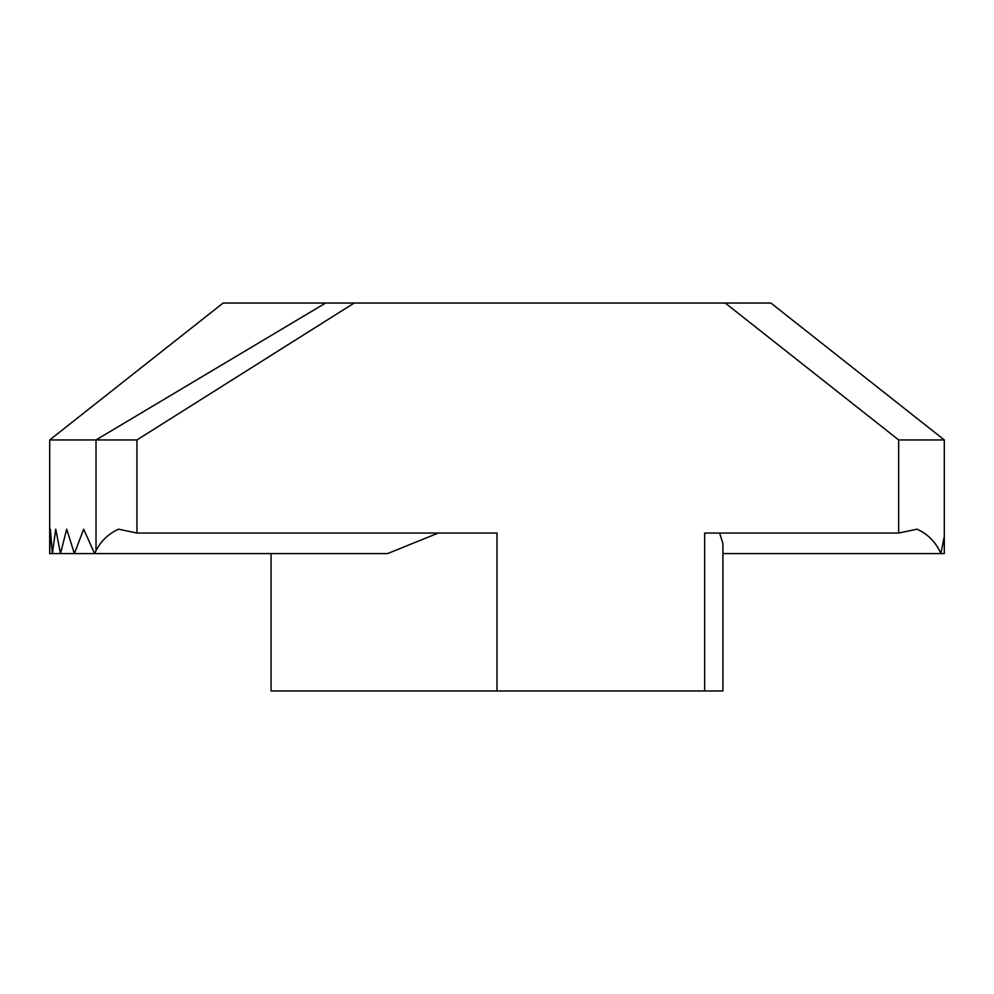 <?xml version="1.0" encoding="UTF-8"?>
<svg xmlns="http://www.w3.org/2000/svg" width="994" height="994" viewBox="0 0 994 994"><rect width="100%" height="100%" fill="white"/><g stroke="black" fill="none" stroke-linecap="round" stroke-linejoin="round"><path stroke-width="1.49" d="M722.936 553.596L944.3 553.596L944.3 439.944L944.3 536.251L940.871 553.596C936.075 542.401 928.147 534.263 917.077 529.181L898.663 533.057L704.671 533.057L704.671 690.979L271.064 690.979L271.064 553.596M354.187 303.021L325.622 303.021L96.02 439.944L136.936 439.944L354.187 303.021L725.21 303.021L898.663 439.944L898.663 533.057M497 690.979L497 533.057L136.936 533.057L136.936 439.944M719.606 533.057L722.936 543.556L722.936 690.979L704.671 690.979M725.21 303.021L770.859 303.021L944.3 439.944L898.663 439.944M325.622 303.021L223.141 303.021L49.7 439.944L223.141 303.021M136.936 533.057L118.522 529.181C108.508 533.728 101.015 540.91 96.02 550.713L94.616 553.596L83.645 529.181L74.376 553.596L66.685 529.181L60.497 553.596L55.739 529.181L52.371 553.596L50.371 529.181L49.7 553.596L387.523 553.596L438.292 533.057M49.7 439.944L49.7 553.596L49.7 439.944L96.02 439.944L96.02 550.713M933.08 439.944L900.402 439.944"/></g></svg>
